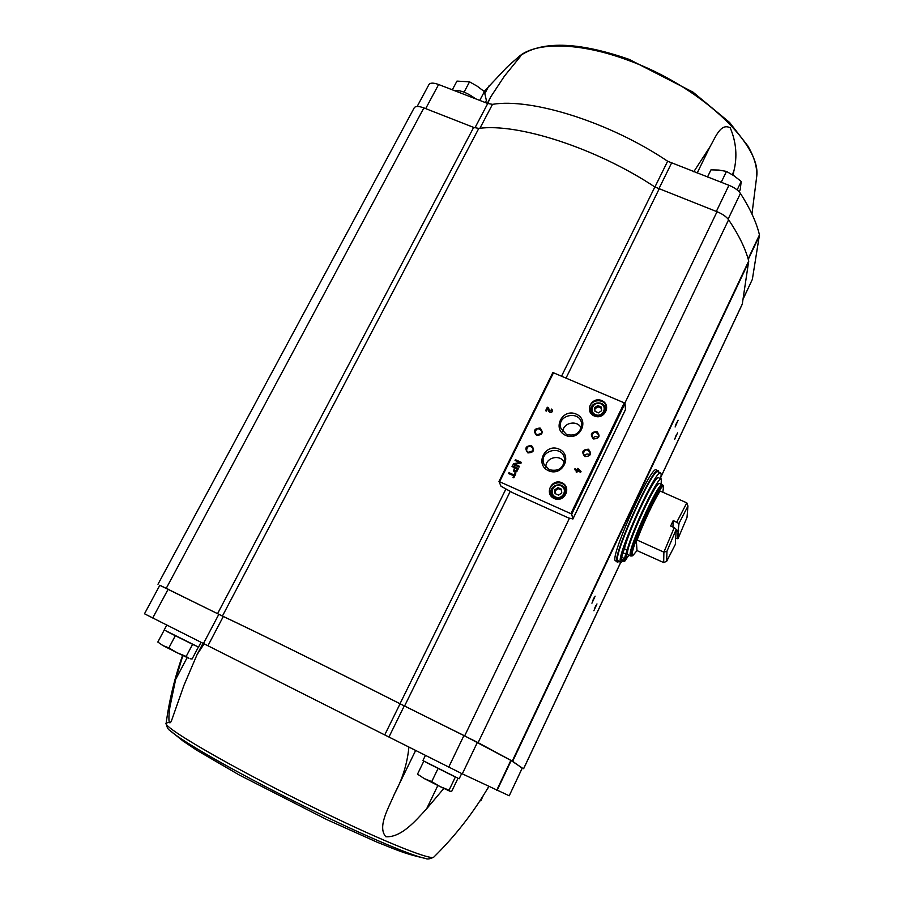 <?xml version="1.0" encoding="UTF-8"?>
<svg xmlns="http://www.w3.org/2000/svg" width="904" height="904" viewBox="0 0 904 904"><rect width="100%" height="100%" fill="white"/><g stroke="black" fill="none" stroke-linecap="round" stroke-linejoin="round"><path stroke-width="1.36" d="M204.157 643.863L197.106 654.519L183.941 685.356L171.387 721.053C168.2 727.336 168.517 715.561 169.918 706.984L175.636 679.435L182.857 655.558M203.468 643.512L384.72 734.918L400.076 703.787C333.203 669.898 254.08 630.868 223.299 616.505L159.85 585.216L144.493 613.782L203.468 643.512L218.824 614.324M443.841 788.435L426.631 808.786C415.637 820.73 401.489 837.579 385.884 836.765C377.104 826.957 388.46 808.345 394.46 793.927C402.517 778.999 407.331 763.394 408.902 747.111M388.946 737.031L404.269 705.9L463.944 735.506L510.85 760.377L522.252 768.004L509.223 795.78L462.306 773.847L384.72 734.918M720.804 182.167L721.697 182.518M463.198 91.846L465.413 92.705M743.088 299.156L752.354 279.37L759.45 234.904C756.49 222.429 750.15 208.598 740.432 193.411C738.172 190.19 734.33 187.49 728.929 185.297L667.638 161.228L654.914 187.015M159.793 585.306L222.418 616.042C253.572 630.596 332.841 669.683 400.009 703.73L478.114 742.659L512.658 761.304L522.207 768.208M572.876 518.919L568.639 517.992L513.269 493.03L500.997 486.25L498.985 481.448L570.887 513.675L571.701 514.207L572.876 518.919L625.308 409.885M552.875 372.527L498.985 481.448L552.875 372.527L624.257 402.856L625.037 403.433L625.478 409.546M514.952 473.402L514.173 474.995L509.008 472.69L508.602 473.515L513.766 475.82L512.975 477.414L513.811 477.798L515.788 473.775L514.952 473.402L514.173 474.995M518.399 468.487L512.41 465.809L512.037 466.543L514.557 467.673L513.574 470.939C514.67 472.487 515.856 472.521 517.133 471.052L518.399 468.487M521.416 462.385L515.416 459.707L515.043 460.475L519.868 462.622L513.472 463.65L513.099 464.407L519.088 467.085L519.472 466.317L514.636 464.17L521.032 463.142L521.416 462.385M577.792 468.351L577.125 469.718L574.933 468.747L574.537 469.583L576.729 470.543L576.074 471.911L576.921 472.283L577.577 470.927L580.628 472.272L581.035 471.447L577.792 468.351L577.125 469.718M551.496 409.06L551.677 410.563L549.632 411.139L548.468 407.749L547.315 407.241L545.598 410.71L546.434 411.083L547.734 408.461L548.751 411.433C550.66 413.297 551.948 412.947 552.593 410.359L551.496 409.06L551.191 409.907M554.208 498.522C564.435 503.2 572.153 487.199 561.87 482.736C551.689 478.092 543.937 493.991 554.208 498.522M594.267 415.964C604.426 420.439 611.963 404.845 601.736 400.574C591.611 396.121 584.052 411.636 594.267 415.964M593.419 438.948C599.431 438.598 600.606 436.157 596.968 431.615C590.956 431.965 589.781 434.406 593.419 438.948M584.877 456.599C590.9 456.26 592.086 453.808 588.447 449.231C582.425 449.57 581.238 452.023 584.877 456.599M565.746 435.434C579.758 441.683 590.267 420.01 576.164 414.077C562.231 407.896 551.677 429.389 565.746 435.434M548.525 470.724C562.57 477.086 573.192 455.175 559.056 449.13C545.101 442.824 534.422 464.554 548.525 470.724M536.547 435.366C542.502 435.016 543.699 432.587 540.14 428.078C534.185 428.417 532.998 430.846 536.547 435.366M527.902 452.915C533.868 452.576 535.066 450.135 531.507 445.593C525.552 445.921 524.354 448.373 527.902 452.915M532.863 450.825L528.015 452.339M528.275 452.475C531.575 453.051 533.179 451.717 533.077 448.463C529.631 445.039 527.439 445.706 526.478 450.474L528.275 452.475M541.383 433.479L536.66 434.801M536.919 434.937C540.151 435.525 541.756 434.225 541.722 431.05C538.4 427.536 536.185 428.134 535.089 432.846L536.919 434.937M549.327 469.718C558.469 471.73 563.531 468.215 564.525 459.153C563.282 444.079 537.982 450.418 544.005 464.283L549.327 469.718M564.299 462.475C560.265 453.638 545.089 457.582 545.892 467.255M566.514 434.485C575.339 436.485 580.391 433.152 581.667 424.496C581.17 409.704 555.96 414.541 560.943 428.462L566.514 434.485M581.193 428.067C577.486 419.625 562.966 422.53 562.808 431.739M589.679 454.791C587.668 453.548 585.928 453.842 584.459 455.695M585.227 456.158C588.289 456.791 589.928 455.605 590.131 452.576C587.137 448.689 584.854 449.062 583.272 453.695L585.227 456.158M598.075 437.321C596.177 436.146 594.493 436.395 593.013 438.067M593.759 438.508C596.764 439.152 598.403 437.988 598.663 435.027C595.781 431.095 593.487 431.411 591.792 435.977L593.759 438.508M601.273 407.037L597.793 405.546L594.64 407.693L594.979 411.331L598.471 412.845L601.623 410.687L601.273 407.037M605.488 411.885L605.443 410.732M591.171 410.54L591.736 413.727M606.335 409.083L604.256 405.907M591.363 407.636L590.188 411.241M594.493 415.671C601.635 417.207 605.578 414.484 606.335 407.512C605.635 397.138 587.916 399.365 589.758 409.591L594.493 415.671M561.452 489.2L557.938 487.629L554.751 489.821L555.056 493.573L558.57 495.143L561.768 492.962L561.452 489.2M565.904 493.697L565.689 491.618M551.451 493.64L552.807 497.211M566.492 490.104L563.124 486.397M551.519 489.516L550.491 494.398M554.457 498.194C562.288 499.72 566.232 496.59 566.288 488.815C564.198 478.284 546.66 482.826 549.96 493.03L554.457 498.194M552.604 410.416L551.53 409.207M548.468 407.749L549.666 411.286L551.689 410.619M548.502 407.896L547.315 407.241M547.349 407.388L545.688 410.755M581.001 471.504L577.814 468.487M577.159 469.843L574.933 468.747M574.967 468.882L574.605 469.605M576.142 471.944L576.729 470.543M579.17 470.622L578.244 469.56L579.204 470.747L577.984 470.091M521.371 462.475L515.416 459.707M515.461 459.842L515.133 460.52M513.472 463.65L519.868 462.622M513.517 463.775L513.189 464.453M519.427 466.407L514.636 464.17M518.354 468.577L512.41 465.809M512.455 465.944L512.127 466.588M513.608 471.007L514.557 467.673M517.314 468.905L515.28 467.989L514.376 469.82L514.331 470.656L516.421 470.724L517.314 468.905L516.421 470.724M514.331 470.656L516.466 470.86M515.755 473.865L514.997 473.526M514.218 475.12L509.008 472.69M509.054 472.815L508.692 473.549M513.065 477.459L513.766 475.82M561.531 490.126L558.22 488.646L557.938 487.629M558.22 488.646L555.033 490.827L554.751 489.821M555.033 490.827L555.259 493.663M601.386 408.246L597.951 406.766L597.793 405.546M597.951 406.766L594.809 408.913L594.64 407.693M594.809 408.913L595.035 411.365M157.985 584.266L414.247 107.779C415.524 105.994 418.733 106.039 423.874 107.915L473.662 127.407L478.804 128.402C517.8 122.887 596.414 148.166 654.858 186.97L717.03 211.717C722.432 213.932 726.296 216.61 728.613 219.762C738.817 234.938 745.517 248.69 748.715 261.019L742.274 304.185L660.858 477.154M523.597 768.671L620.641 562.491M674.61 439.423L677.548 432.858L674.61 439.423M593.871 610.731L596.979 603.928L593.871 610.731M591.928 603.194L595.126 596.188L591.928 603.194M675.107 427.004L678.124 420.247L675.107 427.004M404.269 705.9L400.076 703.787M676.949 422.134L675.695 425.004M593.962 597.951L592.504 601.16M595.77 605.804L594.504 608.607M676.328 434.858L675.265 437.299M417.162 106.469L428.937 84.558C430.247 82.671 433.479 82.659 438.621 84.513L487.753 103.497L492.499 104.344C531.484 97.722 609.929 122.277 667.638 161.228M487.708 103.474L490.657 96.999L504.466 76.072L520.455 56.387C521.924 53.924 511.969 62.365 506.274 67.902L484.16 91.451M693.752 171.771L709.911 146.923C715.55 137.261 720.635 122.65 730.262 127.859C736.285 142.233 737.472 156.731 733.799 171.364L733.155 175.229M475.538 98.773C467.515 92.807 460.328 90.027 453.966 90.434M452.316 89.801L456.961 81.1L469.549 81.835L464.193 91.903M479.753 100.4L484.386 91.643L477.255 86.219L469.549 81.835M485.301 102.547L486.386 100.491L484.386 91.643M707.482 177.048L710.962 169.862L718.962 170.076L726.477 171.421L721.256 182.224M737.144 189.93L741.212 181.455L734.138 175.873L726.477 171.421M739.189 191.829L740.195 189.704L741.212 181.455M488.861 786.706L486.759 789.926M461.673 773.541L459.164 778.785L422.902 760.58L425.422 755.382M455.774 777.225L426.157 762.366M426.123 762.377L455.774 777.248M201.061 642.303L198.53 647.094L164.2 629.964L166.799 625.071M195.332 645.637L167.308 631.647M167.229 631.67L195.343 645.693M157.816 642.055L162.98 645.592L157.816 642.055L164.121 630.235M168.867 647.885L162.98 645.592L177.207 652.801L168.867 647.885L175.207 635.953M186.19 656.44L177.207 652.801L188.834 658.338L186.19 656.44L192.473 644.529M198.304 647.207L192.111 658.982L190.269 658.779M417.501 774.174L424.247 778.57L417.501 774.174L423.716 761.371M431.716 781.632L424.247 778.57L440.078 786.593L431.716 781.632L437.965 768.694M449.062 790.175L440.078 786.593L450.135 791.316L449.062 790.175L455.254 777.27M457.944 778.355L451.842 791.09L450.282 791.35M483.244 795.656L480.871 800.661L479.866 800.955M678.158 530.58L679.051 523.269L678.158 530.58L676.181 529.868M678.599 523.348L673.231 520.512L672.926 527.043M678.079 531.834L677.65 538.705L678.52 531.699L676.135 530.806M677.65 538.705L675.717 538.253M675.537 537.179L675.378 544.332L666.666 561.305L663.672 562.559L637.004 550.592L632.698 555.734L632.099 554.909C631.986 552.728 633.376 547.643 636.269 539.665L637.004 550.592M674.237 527.62L676.215 529.394L666.971 551.225L663.886 552.152L674.237 527.62L670.655 526.026L673.231 520.512M676.215 529.394L675.751 537.677M679.051 523.269L687.955 506.048L686.983 517.529L678.09 538.479M676.802 522.105L686.803 502.85L687.955 506.048M686.803 502.85L659.298 490.669C661.615 487.132 663.027 485.731 663.559 486.476L662.835 492.318M663.672 562.559L663.886 552.152L636.269 539.665M678.61 530.388L678.52 531.699M666.971 551.225L666.666 561.305M652.349 492.996C645.309 504.85 634.156 529.88 630.065 543.033M627.512 553.937C625.624 546.897 656.428 479.414 659.615 483.55L662.236 484.691C659.129 480.589 628.314 548.106 630.122 555.124L630.495 555.937L627.896 554.762L627.512 553.937M623.15 560.955L620.72 562.537L620.234 561.553C617.545 553.045 656.519 467.65 660.598 473.018C661.31 473.38 661.299 475.255 660.564 478.645M621.579 559.158L621.703 560.31L624.506 561.576L628.879 555.203M623.997 560.254L625.726 554.028L622.935 552.773L621.229 559L623.997 560.254L627.545 552.728M622.935 552.773L624.427 548.807C629.026 529.213 655.739 473.809 658.553 477.764L661.332 478.973C658.575 475.052 631.896 530.501 627.218 550.073L624.427 548.807M523.642 768.705L620.686 562.514L617.477 560.299C614.675 551.745 653.649 466.396 657.829 471.809L660.598 473.018M618.833 561.678L617.262 562.118L614.957 560.299C611.985 551.576 651.829 464.351 656.18 469.933L657.976 470.724L658.7 472.193C658.553 456.452 614.268 550.954 617.149 560.977L618.799 561.655M627.5 553.7L624.076 560.966L621.319 559.712M624.076 560.966L621.703 560.31M625.726 554.028L627.218 550.073M661.174 484.228L661.332 478.973M626.325 553.553L625.591 555.677L626.325 553.553M626.619 556.389L625.884 558.48L626.619 556.389M677.932 530.558L677.638 531.473M488.702 786.627C473.673 812.38 455.379 835.861 433.841 857.082C431.728 860.348 392.652 845.274 336.299 818.47C250.374 777.903 160.573 726.839 166.166 723.042L169.206 722.364M553.564 372.629L499.652 481.617M624.257 402.856L570.887 513.675M625.037 403.433L571.701 514.207M595.487 414.631C602.663 417.784 607.985 406.777 600.764 403.76C593.612 400.619 588.278 411.58 595.487 414.631M595.171 415.591C601.239 416.891 604.584 414.586 605.205 408.664C604.595 399.884 589.611 401.76 591.148 410.416L595.171 415.591M555.542 496.963C562.763 500.262 568.221 488.985 560.955 485.821C553.768 482.533 548.299 493.776 555.542 496.963M555.237 497.912C561.892 499.2 565.237 496.545 565.271 489.934C563.474 481.041 548.649 484.872 551.417 493.516L555.237 497.912M717.03 211.717L624.833 403.184M569.407 518.32L464.679 735.833M659.05 189.128L566.073 377.974M510.172 491.516L404.574 706.013M742.376 303.834L660.892 476.962M748.772 261.877L512.658 761.304M748.715 261.019L512.263 761.078M728.613 219.762L478.114 742.659M654.858 186.97L561.599 376.064M505.867 489.087L400.009 703.73M478.804 128.402L222.418 616.042M473.662 127.407L217.559 613.669M423.874 107.915L166.302 588.233M752.354 279.37L743.122 298.998M759.484 235.673L748.263 259.392M759.45 234.904L748.116 258.86M740.432 193.411L728.127 219.096M728.929 185.297L716.341 211.446M671.48 163.206L658.779 189.015M492.499 104.344L479.922 128.278M487.753 103.497L474.928 127.859M438.621 84.513L425.694 108.627M508.918 65.427L518.726 56.771C535.518 41.731 579.317 42.025 628.065 60.274C699.323 85.744 761.021 143.872 756.772 175.975L756.75 176.348M709.911 146.923L697.154 173.071M733.799 171.364L732.229 174.63M488.804 86.049L485.007 93.236M496.997 790.582L511.189 760.58M496.646 790.412L510.85 760.377M462.306 773.847L477.402 742.342M448.734 767.1L463.944 735.506M207.92 645.772L223.299 616.505M152.719 617.997L168.167 589.182M433.841 857.082C430.078 859.049 427.264 859.489 425.4 858.404C411.128 855.918 355.328 831.883 294.003 801.17C232.667 770.468 180.258 740.308 170.02 730.511C168.087 729.686 166.799 727.211 166.155 723.098M394.46 793.927L415.648 750.456M426.631 808.786L437.852 785.497M175.636 679.435L187.162 657.592M637.071 540.095C642.846 524.094 654.236 499.889 660.089 491.109M632.698 555.734L631.828 554.977C630.099 547.587 662.146 478.25 663.502 486.352L663.559 486.476M632.574 555.768L631.286 555.169C629.534 547.7 661.92 477.617 663.299 485.832L662.236 484.691M617.262 562.118L616.754 561.124C613.861 552.423 653.694 465.164 657.976 470.724M624.144 558.423L621.364 557.169M182.585 655.434C174.811 677.288 169.342 699.82 166.166 723.042M625.444 409.738L572.876 519.054M605.465 410.857L605.205 408.664C605.002 399.851 589.001 402.043 591.148 410.416M565.723 491.753L565.271 489.934C563.859 480.905 547.96 485.403 551.417 493.516M518.726 56.771C540.739 40.59 577.543 41.46 629.139 59.37L692.939 92.095L729.618 122.481L747.89 146.007C754.162 156.787 757.123 166.777 756.772 175.975L751.958 214.033M490.657 96.999L487.324 103.327M509.223 795.78L522.286 768.038M425.4 858.404C402.608 853.274 396.02 849.579 377.171 842.223L326.706 819.544L239.277 775.01L196.71 750.218L183.094 741.065L170.155 730.635M197.106 654.519L203.016 643.286M632.054 555.971L630.495 555.937"/></g></svg>
